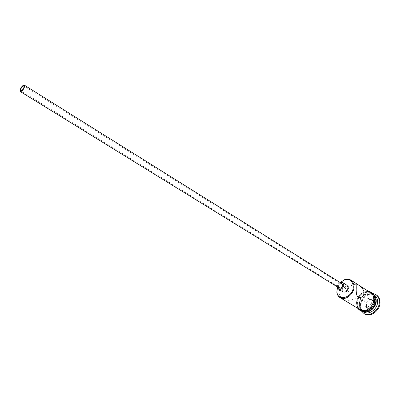 <?xml version="1.0" encoding="UTF-8"?>
<svg xmlns="http://www.w3.org/2000/svg" width="400" height="400" viewBox="0 0 400 400"><rect width="100%" height="100%" fill="white"/><g stroke="black" fill="none" stroke-linecap="round" stroke-linejoin="round"><path stroke-width="0.3" stroke-dasharray="2 1.5" d="M340.64 282.315L337.445 287.465M337.425 287.345L340.525 282.345M349.18 289.71C348.975 291.545 348.13 292.265 346.645 291.87L345.955 290.645C346.42 288.97 347.325 288.29 348.67 288.6L349.18 289.71M341.975 283.66C340.085 283.19 338.91 284.13 338.45 286.49L339.245 288.06M340.12 282.5C338.4 283.415 337.485 284.85 337.375 286.81L337.38 286.915M347.07 285.325C344.24 284.61 342.48 286.015 341.8 289.535L343 291.89M346.965 297.48L346.94 301.125C347.485 302.4 339.195 297.835 339.04 292.65C339.125 290.715 339.93 289.295 341.455 288.4C346.615 285.42 347.26 292.14 346.965 297.48M359.425 304.515L359.42 304.32C359.65 299.94 361.675 296.675 365.5 294.52C370.945 292.66 374.165 294.555 375.155 300.22C375.96 311.125 359.305 315.475 359.425 304.515M363.2 311.535L362.53 311.185C360.46 309.85 359.35 307.765 359.21 304.94L359.205 304.73C359.455 299.995 361.64 296.47 365.77 294.15C368.43 292.93 370.85 292.965 373.03 294.26L373.645 294.705M363.905 312.01C361.835 310.68 360.725 308.6 360.58 305.775L360.575 305.49C360.84 300.83 363.005 297.345 367.06 295.04C369.74 293.79 372.185 293.82 374.385 295.125M361.65 311.255L360.215 306.155C360.515 300.92 362.94 297.01 367.5 294.42L372.705 293.44M360.04 309.68C357.97 308.345 356.865 306.26 356.725 303.425C356.205 296.01 365.27 288.915 370.58 292.695M357.42 303.85C356.89 296.44 365.955 289.355 371.26 293.13C373.21 294.44 374.27 296.455 374.44 299.18C375.065 306.585 366.005 313.735 360.735 310.1C358.66 308.765 357.555 306.68 357.42 303.85M363.485 311.55L362.115 310.935C360.045 309.6 358.94 307.515 358.795 304.69C358.765 301.975 359.635 299.455 361.405 297.13M361.46 297.065C365.05 293.085 368.77 292.065 372.625 294L373.785 294.955M364.66 313.915C362.32 312.41 361.065 310.07 360.905 306.89C360.29 298.59 370.445 290.695 376.425 294.955M370.565 309.34L374.52 305.74L374.31 300.73L370.175 299.35L366.26 302.93L366.44 307.91L370.565 309.34L370.27 308.645L366.58 307.365L366.42 302.905L369.925 299.7L373.625 300.94L373.81 305.425L370.27 308.645L367.81 307.135L364.12 305.86L366.58 307.365L366.44 307.91M364.12 305.86L363.965 301.39L366.26 302.93M363.965 301.39L367.48 298.17L369.925 299.7L370.175 299.35M367.48 298.17L371.18 299.405L371.36 303.9L374.52 305.74M371.36 303.9L367.81 307.135M371.18 299.405L373.625 300.94L374.31 300.73M369.53 292.025C363.99 289.585 356.165 296.565 356.62 303.455C356.715 305.78 357.5 307.64 358.97 309.035M357.315 303.875C356.5 292.27 374.36 287.125 374.545 299.15C375.42 311.125 357.155 315.885 357.315 303.875M346.645 291.87L20.83 90.765M359.335 297.66L346.94 301.125M359.42 304.32L359.205 304.73M365.5 294.52L365.77 294.15M360.575 305.49L360.215 306.155M367.06 295.04L367.5 294.42M371.26 293.13L372.625 294M373.03 294.26L373.59 294.62M368.27 291.225C361.24 291.705 357.27 295.835 356.355 303.62L357.695 308.27M362.53 311.185L363.1 311.525M360.735 310.1L362.115 310.935M356.18 284.085L341.455 288.4M348.67 288.6L23.825 85.94"/><path stroke-width="0.6" d="M337.445 287.465L336.95 291.8C337.565 302.53 353.935 297.11 353.26 286.19C352.505 280.7 349.52 278.62 344.305 279.945L340.64 282.315M340.525 282.345L344.56 279.68C346.91 278.845 349.015 278.99 350.87 280.115C352.815 281.425 353.855 283.465 353.985 286.245C354.51 293.805 345.275 301.25 340.015 297.61C338.185 296.445 337.12 294.625 336.825 292.145L337.425 287.345M20.67 89.485L20.83 90.765C22.03 90.73 23.08 89.545 23.985 87.21L23.825 85.94C22.63 85.97 21.58 87.15 20.67 89.485M24.54 86.83L24.33 85.135C22.735 85.175 21.335 86.75 20.125 89.86L20.335 91.57C21.93 91.525 23.335 89.945 24.54 86.83M20.335 91.57L339.245 288.06C341.13 288.525 342.305 287.575 342.76 285.215L341.975 283.66L24.33 85.135M337.38 286.915L338.57 289.17C341.405 289.86 343.16 288.435 343.845 284.895L342.67 282.565L340.12 282.5M338.57 289.17L343 291.89C345.83 292.585 347.585 291.17 348.255 287.65L347.07 285.325L342.67 282.565M356.235 287.67C356.015 293.07 356.48 299.905 361.6 297.025C363.195 296.12 364.025 294.655 364.085 292.635C363.765 287.37 355.44 282.81 356.18 284.085L356.235 287.67M373.645 294.705C375.215 296.05 376.075 297.91 376.21 300.3C376.8 307.305 368.6 314.33 363.2 311.535M373.59 294.62L374.385 295.125C376.33 296.435 377.395 298.445 377.57 301.16C378.21 308.54 369.18 315.645 363.905 312.01L363.1 311.525M372.705 293.44L375.75 294.525C377.93 295.995 379.125 298.25 379.325 301.295C380.055 309.59 369.905 317.58 363.975 313.505L361.65 311.255M350.87 280.115L370.58 292.695C372.525 294.005 373.585 296.02 373.755 298.745C374.375 306.155 365.315 313.315 360.04 309.68L340.015 297.61M373.785 294.955L375.805 300.04C376.34 306.685 368.925 313.57 363.485 311.55M375.75 294.525L376.425 294.955C378.605 296.425 379.8 298.68 380 301.72C380.735 310.01 370.59 317.99 364.66 313.915L363.975 313.505M358.97 309.035C363.915 314.19 374.57 306.895 373.86 298.715C373.62 295.395 372.175 293.165 369.53 292.025M344.305 279.945L344.56 279.68M361.6 297.025L359.335 297.66M374.83 298.865C374.6 295.67 373.43 292.37 368.27 291.225M374.835 298.97C375.165 307.335 364.59 316.725 357.695 308.27M336.95 291.8L336.825 292.145"/></g></svg>
